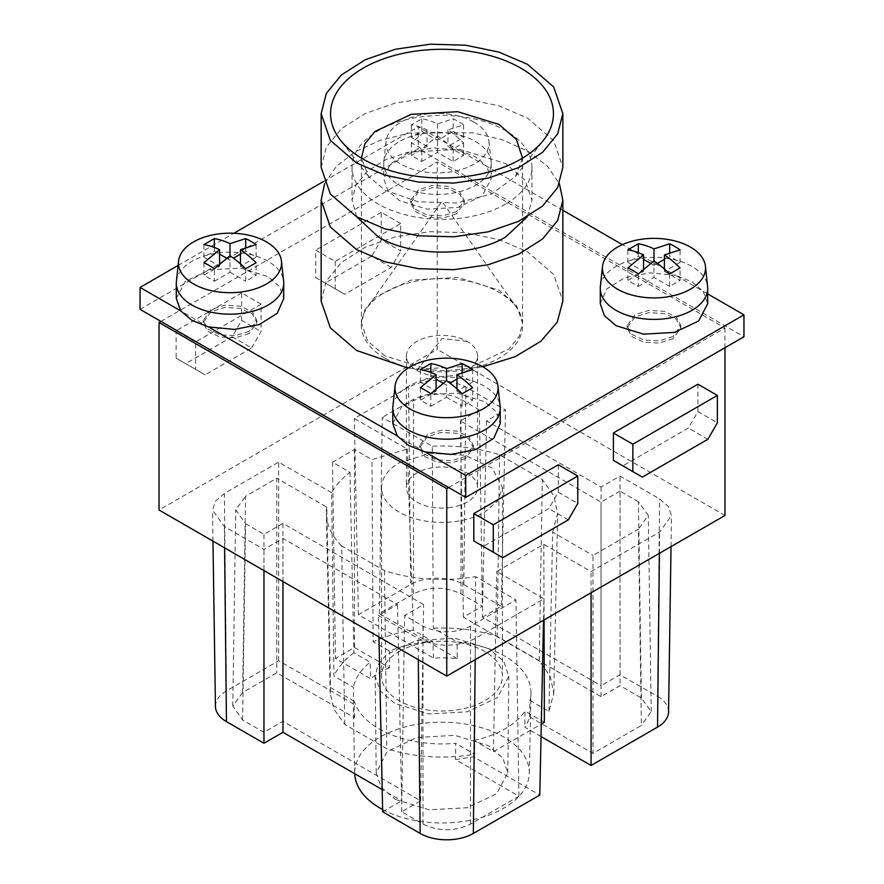 <?xml version="1.0" encoding="UTF-8"?>
<svg xmlns="http://www.w3.org/2000/svg" width="884" height="884" viewBox="0 0 884 884"><rect width="100%" height="100%" fill="white"/><g stroke="black" fill="none" stroke-linecap="round" stroke-linejoin="round"><path stroke-width="0.66" stroke-dasharray="4.42 3.31" d="M140.048 309.356L418.265 148.722L743.952 336.76M385.026 355.954L367.567 340.859L361.434 323.058L364.893 309.555L375.004 297.212L411.159 280.084L457.713 277.432L498.974 290.162L516.433 305.256L522.566 323.058L519.107 336.561L508.996 348.904L472.841 366.031L426.287 368.683L385.026 355.954M672.978 336.627L659.221 340.87L643.707 339.986L631.651 334.274L627.121 325.666L634.988 314.693L648.745 310.45L664.26 311.334L676.315 317.047L680.835 325.666L672.978 336.627M456.476 211.63L442.729 215.873L427.215 215L415.16 209.287L410.629 200.668L418.497 189.706L432.254 185.463L447.768 186.347L459.824 192.06L464.343 200.668L456.476 211.63M465.503 456.409L451.746 460.652L436.232 459.768L424.176 454.056L419.657 445.448L427.524 434.475L441.271 430.232L456.785 431.116L468.84 436.829L473.371 445.448L465.503 456.409M249.012 331.412L235.255 335.655L219.74 334.782L207.685 329.069L203.165 320.45L211.022 309.488L224.779 305.245L240.293 306.129L252.349 311.842L256.879 320.45L249.012 331.412M562.854 210.282L486.697 166.314L475.47 156.811L459.017 150.324L486.697 166.314L491.206 178.745L482.156 195.972L458.045 207.386L427.005 209.154L399.513 200.668L387.866 190.612L383.778 178.745L390.242 163.982L408.088 152.788L433.016 147.838L459.017 150.324L418.265 126.799L418.265 148.722M600.269 303.731L606.733 288.98L624.579 277.775L649.508 272.825L675.509 275.322L622.369 244.636M707.697 293.897L703.189 291.3L691.962 281.808L675.509 275.322L703.189 291.3L707.697 303.731M424.983 451.923L397.303 435.945M208.491 326.936L180.811 310.958M178.104 265.454L233.873 233.254M323.632 181.43L418.265 126.799M522.554 158.103L515.549 176.303L491.802 193.883L456.619 203.066L418.077 201.74L385.026 190.215L368.451 176.303L361.446 158.103M176.303 298.527L185.353 281.3L209.464 269.874L240.492 268.106L267.996 276.593L279.642 286.659L283.731 298.527M392.794 423.513L401.844 406.286L425.955 394.861L456.995 393.104L484.487 401.59L496.134 411.646L500.222 423.513M321.146 301.135L326.351 280.88L341.511 262.371L365.324 247.2L395.734 236.669L430.143 231.685L465.559 232.691L498.952 239.586L527.461 251.785L553.66 274.427L562.854 301.124M482.819 366.805L445.624 370.871L408.077 368.098M176.402 281.256A53.714 31.006 180 0 1 211.011 254.172A53.714 31.006 180 0 1 267.996 261.244A53.714 31.006 180 0 1 283.631 281.256M392.905 406.242A53.714 31.006 180 0 1 427.502 379.159A53.714 31.006 180 0 1 484.487 386.242A53.714 31.006 180 0 1 500.123 406.242M600.369 286.46A53.714 31.006 180 0 1 634.977 259.377A53.714 31.006 180 0 1 691.962 266.449A53.714 31.006 180 0 1 707.598 286.46M475.47 141.462A53.714 31.006 180 0 1 491.095 161.474A53.714 31.006 180 0 1 491.206 163.385A53.714 31.006 180 0 1 458.045 192.038A53.714 31.006 180 0 1 399.513 185.32A53.714 31.006 180 0 1 383.778 163.385A53.714 31.006 180 0 1 383.877 161.474A53.714 31.006 180 0 1 418.475 134.39A53.714 31.006 180 0 1 475.47 141.462M324.55 183.806L336.097 166.634L355.025 151.805L380.021 140.357L409.325 133.075L472.586 132.755L502.112 139.727L527.461 150.921L547.373 166.093L559.45 183.806M216.746 234.183A51.548 29.758 180 0 1 243.288 234.183M433.237 359.169A51.548 29.758 180 0 1 459.779 359.169M640.712 239.387A51.548 29.758 180 0 1 667.254 239.387M473.934 122.114A51.548 29.758 180 0 1 488.94 141.318A51.548 29.758 180 0 1 458.674 170.28A51.548 29.758 180 0 1 401.038 164.203A51.548 29.758 180 0 1 386.043 141.318A51.548 29.758 180 0 1 424.221 114.401A51.548 29.758 180 0 1 450.763 114.401A51.548 29.758 180 0 1 473.934 122.114M527.284 216.801L531.969 200.259L525.118 180.38L505.615 163.529L459.547 149.308L407.568 152.269L384.927 160.103L367.192 171.397L355.909 185.176L352.031 200.259L356.716 216.801M321.146 167.363L326.351 147.109L341.511 128.6L365.335 113.428L395.756 102.898L430.154 97.925L465.581 98.931L498.974 105.826L527.461 118.025L553.66 140.666L562.854 167.363M437.492 135.948A86.975 50.211 -120 0 1 453.161 148.954L463.603 142.921A86.975 50.211 -120 0 0 447.934 129.915L463.603 124.832A82.135 47.416 -120 0 0 458.376 121.55A82.135 47.416 -120 0 0 453.161 118.799L437.492 123.882A86.975 50.211 -120 0 0 421.823 118.799L411.38 124.832A86.975 50.211 -120 0 1 427.049 129.915L411.38 142.921A82.135 47.416 -120 0 1 416.596 145.672A82.135 47.416 -120 0 1 421.823 148.954L437.492 135.948L437.492 152.424L453.161 161.474L463.603 155.44L447.934 146.401L463.603 137.351L453.161 131.318L453.161 118.799M505.615 204.093A89.969 51.946 180 0 1 378.385 204.093A89.969 51.946 180 0 1 352.031 167.363A89.969 51.946 180 0 1 407.568 119.373A89.969 51.946 180 0 1 505.615 130.633A89.969 51.946 180 0 1 531.969 167.363A89.969 51.946 180 0 1 505.615 204.093M203.906 262.703L203.906 275.222L214.348 281.256L214.348 268.736M219.575 263.841L219.575 266.183L203.906 275.222M214.348 247.454L214.348 251.1L203.906 257.133L219.575 266.183M203.906 257.133L203.906 244.614M214.348 251.1L219.575 254.117M226.58 258.161L230.017 260.15L233.453 258.161M214.348 281.256L230.017 272.206L230.017 260.15M245.686 247.454L245.686 251.1L240.459 254.117M256.128 244.614L256.128 257.133L245.686 251.1M240.459 263.841L240.459 266.183L256.128 257.133M240.459 266.183L256.128 275.222L256.128 262.703M245.686 268.736L245.686 281.256L256.128 275.222M230.017 272.206L245.686 281.256M420.397 387.7L420.397 400.22L430.839 406.242L430.839 393.734M436.066 388.838L436.066 391.17L420.397 400.22M430.839 372.451L430.839 376.098L420.397 382.12L436.066 391.17M420.397 382.12L420.397 369.611M430.839 376.098L436.066 379.114M443.072 383.159L446.508 385.137L449.945 383.159M430.839 406.242L446.508 397.203L446.508 385.137M462.177 372.451L462.177 376.098L456.951 379.114M472.62 369.611L472.62 382.12L462.177 376.098M456.951 388.838L456.951 391.17L472.62 382.12M456.951 391.17L472.62 400.22L472.62 387.7M462.177 393.734L462.177 406.242L472.62 400.22M446.508 397.203L462.177 406.242M669.652 252.669L669.652 256.316L680.094 262.338L680.094 249.829M664.425 269.056L664.425 271.388L680.094 262.338M664.425 271.388L680.094 280.427L680.094 267.918M669.652 273.941L669.652 286.46L680.094 280.427M650.547 263.377L653.983 265.355L653.983 260.935L653.983 277.421L669.652 286.46M627.872 267.918L627.872 280.427L638.314 286.46L638.314 273.941M638.314 286.46L653.983 277.421M643.541 269.056L643.541 271.388L627.872 280.427M638.314 252.669L638.314 256.316L627.872 262.338L643.541 271.388M627.872 262.338L627.872 249.829M638.314 256.316L643.541 259.321M653.983 265.355L657.42 263.377M664.425 259.321L669.652 256.316M463.603 124.832L463.603 137.351M447.934 129.915L447.934 146.401M463.603 142.921L463.603 155.44M453.161 148.954L453.161 161.474M411.38 142.921L411.38 155.44L421.823 161.474L421.823 148.954M421.823 161.474L437.492 152.424M427.049 129.915L427.049 146.401L411.38 155.44M421.823 118.799L421.823 131.318L411.38 137.351L427.049 146.401M411.38 137.351L411.38 124.832M421.823 131.318L437.492 140.368L453.161 131.318M437.492 123.882L437.492 140.368M489.261 648.823L454.94 638.248L416.231 640.502L386.264 654.823L377.943 665.111L375.17 676.348L380.341 690.979L394.739 703.388L428.862 713.941L467.382 711.797L497.394 697.686L508.83 676.348L503.825 661.453L489.261 648.823M399.27 651.442A60.432 34.885 180 0 1 465.128 643.872A60.432 34.885 180 0 1 502.432 676.105A60.432 34.885 180 0 1 484.73 700.78A60.432 34.885 180 0 1 418.872 708.338A60.432 34.885 180 0 1 381.568 676.105A60.432 34.885 180 0 1 399.27 651.442M399.27 462.851L430.21 453.304L465.128 455.293L492.244 468.133L502.432 487.526L497.825 500.874L484.73 512.19A60.432 34.885 180 0 1 418.872 519.748A60.432 34.885 180 0 1 381.568 487.526A60.432 34.885 180 0 1 399.27 462.851M451.205 507.361A35.581 20.542 180 0 1 406.419 487.515A35.581 20.542 180 0 1 432.795 467.68A35.581 20.542 180 0 1 477.581 487.515A35.581 20.542 180 0 1 451.205 507.361M451.205 375.788C438.11 377.556 426.652 375.777 416.839 370.473A35.581 20.542 180 0 1 406.419 355.954A35.581 20.542 180 0 1 432.795 336.108A35.581 20.542 180 0 1 467.161 341.423A35.581 20.542 180 0 1 477.581 355.954A35.581 20.542 180 0 1 451.205 375.788M384.949 358.186A80.687 46.587 180 0 1 367.236 307.731A80.687 46.587 180 0 1 499.051 292.306A80.687 46.587 180 0 1 516.764 307.731A80.687 46.587 180 0 1 486.576 364.075A80.687 46.587 180 0 1 384.949 358.186M335.18 261.388L335.18 288.792L315.71 277.554L315.71 250.15L335.18 261.388L400.695 223.553L400.695 250.968L381.225 239.73L381.225 212.315L400.695 223.553M160.943 321.411L437.248 161.882L437.248 349.368L159.043 510.002M251.62 347.998L261.112 331.555L261.112 304.14L195.596 341.975L195.596 369.379L205.088 374.86L251.62 347.998L232.149 336.76L241.652 320.317L261.112 331.555M335.18 288.792L344.672 294.273L391.203 267.41L400.695 250.968M381.225 212.315L315.71 250.15M391.203 267.41L371.733 256.172L381.225 239.73M371.733 256.172L325.213 283.035L344.672 294.273M315.71 277.554L325.213 283.035M448.652 487.515L724.957 327.986L437.248 161.882M724.957 327.986L724.957 347.721M724.957 515.482L437.248 349.368M331.677 492.697L278.681 462.1L224.381 493.449L215.53 501.14L212.514 510.201L224.381 526.544L263.962 549.395L282.957 538.433L397.491 604.568L378.496 615.529L418.088 638.381C437.193 647.453 456.299 647.453 475.415 638.381L543.958 598.811L496.709 571.528L543.826 544.323L591.076 571.605L659.619 532.024L671.486 515.681L668.47 506.62L659.619 498.93L620.038 476.078L601.043 487.04L486.509 420.917L505.493 409.955L465.912 387.093C446.807 378.021 427.701 378.021 408.585 387.093L354.285 418.452L407.292 449.05L371.943 459.614L354.462 449.525L332.506 462.199L349.987 472.288C341.843 478.487 335.743 485.283 331.677 492.697L333.931 676.006L353.467 687.288L353.357 709.631L354.672 717.786L276.78 672.812L242.603 692.559L245.564 496.289L276.78 478.266L276.78 672.812M465.503 458.597L451.746 462.84L436.232 461.956L424.176 456.254L419.657 447.636L427.524 436.674L441.271 432.431L456.785 433.315L468.84 439.017L473.371 447.636L465.503 458.597M672.978 338.815L659.221 343.058L643.707 342.174L631.651 336.472L627.121 327.853L634.988 316.892L648.745 312.649L664.26 313.533L676.315 319.234L680.835 327.853L672.978 338.815M456.476 213.829L442.729 218.072L427.215 217.188L415.16 211.475L410.629 202.867L418.497 191.894L432.254 187.651L447.768 188.535L459.824 194.248L464.343 202.867L456.476 213.829M249.012 333.611L235.255 337.854L219.74 336.97L207.685 331.257L203.165 322.649L211.022 311.676L224.779 307.433L240.293 308.317L252.349 314.03L256.879 322.649L249.012 333.611M261.112 304.14L241.652 292.902L241.652 320.317M241.652 292.902L176.137 330.726L195.596 341.975M195.596 369.379L176.137 358.142L176.137 330.726M176.137 358.142L205.088 374.86M232.149 336.76L185.629 363.622M697.896 384.186L697.896 411.59L688.404 428.044L622.889 465.868L642.348 477.106M558.312 464.763L558.312 492.178L548.82 508.62L483.305 546.456L502.775 557.693M215.442 706.449A37.603 21.713 0 0 1 226.459 690.912L278.681 660.757L353.766 704.106M278.681 660.757L278.681 462.1M263.962 570.578L263.962 549.395M282.957 538.433L282.957 581.539M397.491 604.568L401.645 800.827L382.186 789.589M382.65 811.788L401.645 800.827M378.96 636.966L378.496 615.529M543.505 620.248L543.958 598.811M242.603 692.559L232.768 706.084L242.603 719.963L263.962 732.295L282.957 721.333L420.64 800.827L401.645 811.788L423.005 824.12C438.84 831.634 454.663 831.634 470.487 824.12L518.908 796.164L455.536 759.577L473.559 756.826L539.804 795.07M473.559 756.826L474.089 740.483L493.449 751.654L496.709 571.528M543.826 544.323L544.058 619.916M493.449 751.654L541.306 724.029M541.041 736.571L524.831 727.223A88.643 51.184 0 0 0 529.604 716.814L529.947 700.426A88.997 51.383 0 0 0 530.986 693.189A88.997 51.383 0 0 0 504.93 656.215A88.997 51.383 0 0 0 457.094 641.917L457.216 658.58A88.643 51.184 0 0 0 433.525 658.061L358.44 614.711L410.662 584.556L408.585 387.093M591.076 592.777L591.076 571.605M544.378 722.261L525.008 711.079L524.831 727.223M668.558 711.929A37.603 21.713 0 0 0 657.541 696.393L659.619 498.93M601.043 487.04L601.043 685.697L620.038 674.735L657.541 696.393M620.038 674.735L620.038 476.078M486.509 420.917L482.355 617.176L601.043 685.697M482.355 617.176L501.35 606.214L505.493 409.955M501.35 606.214L463.835 584.556A37.603 21.713 0 0 0 410.662 584.556M358.44 614.711L354.285 418.452M433.525 658.061L432.884 641.441A88.997 51.383 0 0 0 389.424 651.099L373.147 641.696L371.943 459.614M407.292 449.05L413.336 630.159L432.884 641.441M413.336 630.159A111.804 64.554 0 0 0 373.147 641.696M354.462 449.525L354.462 647.497L335.478 658.458L370.551 678.713L370.186 662.204C360.76 669.707 355.191 678.072 353.467 687.288M354.462 647.497L389.535 667.751L389.424 651.099M332.506 462.199L335.478 658.458M349.987 472.288L353.909 652.801L370.186 662.204M353.909 652.801A111.804 64.554 0 0 0 333.931 676.006M697.896 411.59L717.366 422.828M707.863 439.282L688.404 428.044M558.312 492.178L577.782 503.416M568.29 519.858L548.82 508.62M389.535 667.751A88.643 51.184 0 0 0 370.551 678.713M382.606 809.523A87.284 50.388 0 0 0 476.399 818.904A87.284 50.388 0 0 0 529.273 773.213A87.284 50.388 0 0 0 503.714 736.958A87.284 50.388 0 0 0 408.099 726.151A87.284 50.388 0 0 0 354.727 773.213A87.284 50.388 0 0 0 354.738 773.743M354.672 717.786L354.296 701.266A88.997 51.383 0 0 0 379.07 728.88A88.997 51.383 0 0 0 455.636 743.322L455.536 759.577M474.089 740.483A88.997 51.383 0 0 0 525.008 711.079M529.604 716.814L592.976 753.4L641.397 725.444L638.436 529.184L592.976 555.428L592.976 753.4M457.216 658.58L379.335 613.606L413.513 593.871C429.337 586.368 445.16 586.368 460.984 593.871L482.355 606.214L463.36 617.176L601.043 696.669L620.038 685.697L641.397 698.04L651.232 711.576L641.397 725.444M354.296 701.266L330.528 687.542L326.76 507.118L276.78 478.266M242.603 719.963L245.564 523.704L235.73 509.825L245.564 496.289M245.564 523.704L263.962 534.323L282.957 523.361L423.602 604.568L404.607 615.529L423.005 626.148C438.84 633.662 454.663 633.662 470.487 626.148L515.947 599.904L475.625 576.622L474.631 754.295L455.636 743.322M263.962 732.295L263.962 534.323M282.957 721.333L282.957 523.361M420.64 800.827L423.602 604.568M401.645 811.788L404.607 615.529M518.908 796.164L515.947 599.904M379.335 613.606L382.297 417.347L432.276 446.199L433.326 628.192L457.094 641.917M529.947 700.426L548.942 711.388L553.793 693.354L550.279 676.459L539.24 660.691L497.184 636.414C477.316 630.005 456.034 627.264 433.326 628.192M395.468 799.456L429.06 809.843L466.995 807.733L496.543 793.843L507.803 772.826L502.863 758.163L488.532 745.731L454.741 735.322L416.629 737.543L387.126 751.632L376.197 772.826L381.291 787.235L395.468 799.456M330.528 687.542L330.196 693.354L334.075 709.41L344.76 724.416L386.816 748.693C414.762 757.511 444.033 759.378 474.631 754.295M548.942 711.388L552.655 532.157L592.976 555.428M641.397 698.04L638.436 501.769L648.27 515.306L638.436 529.184M638.436 501.769L620.038 491.15L620.038 685.697M620.038 491.15L601.043 502.112L460.398 420.917L479.393 409.955L482.355 606.214M601.043 696.669L601.043 502.112M463.36 617.176L460.398 420.917M479.393 409.955L460.984 399.325C445.16 391.811 429.337 391.811 413.513 399.325L382.297 417.347M344.76 724.416L341.677 545.958L384.463 570.666C413.436 579.893 443.823 581.882 475.625 576.622M326.76 507.118A115.649 66.775 0 0 0 326.362 513.56A115.649 66.775 0 0 0 341.677 545.958M384.463 570.666L386.816 748.693M552.655 532.157L557.638 513.56L553.937 495.946L542.323 479.526L499.537 454.818C478.631 448 456.21 445.138 432.276 446.199M499.537 454.818L497.184 636.414M539.24 660.691L542.323 479.526M226.459 690.912L224.381 493.449M224.602 547.848L224.381 526.544M418.309 659.685L418.088 638.381M475.183 659.685L475.415 638.381M659.398 553.329L659.619 532.024M463.835 584.556L465.912 387.093M423.005 824.12L423.005 626.148M470.487 824.12L470.487 626.148M460.984 593.871L460.984 399.325M413.513 593.871L413.513 399.325M467.161 341.423L442 338.495L416.839 370.473M522.566 157.319L522.566 323.058M361.434 157.319L361.434 323.058M515.549 176.303L543.748 139.904M368.451 176.303L340.252 139.904M491.206 163.385L491.206 178.745M383.778 163.385L383.778 178.745M488.94 141.318L491.095 161.474M386.043 141.318L383.877 161.474M450.763 114.401A87.284 87.284 0 0 0 424.221 114.401M531.969 167.363L531.969 200.259M352.031 167.363L352.031 200.259M502.432 487.526L502.432 676.105M381.568 487.526L381.568 676.105M406.419 355.954L406.419 487.515M477.581 355.954L477.581 487.515M516.764 307.731L442 201.353L367.236 307.731M212.967 541.13L212.514 510.201M671.022 546.621L671.486 515.681M419.657 445.448L419.657 447.636M473.371 445.448L473.371 447.636M627.121 325.666L627.121 327.853M680.835 325.666L680.835 327.853M410.629 200.668L410.629 202.867M464.343 200.668L464.343 202.867M203.165 320.45L203.165 322.649M256.879 320.45L256.879 322.649M354.727 773.213L353.357 709.631M529.273 773.213L530.986 693.189M232.768 706.084L235.73 509.825M651.232 711.576L648.27 515.306M330.196 693.354L326.362 513.56M553.793 693.354L557.638 513.56M507.803 772.826L508.83 676.348M376.197 772.826L375.17 676.348"/><path stroke-width="1.33" d="M707.697 293.897L743.952 314.837L743.952 336.76L465.735 497.383L140.048 309.356L140.048 287.422L178.104 265.454M622.369 244.636L562.854 210.282M743.952 314.837L465.735 475.459L424.983 451.923L408.53 445.448L397.303 435.945L208.491 326.936L192.038 320.45L180.811 310.958L140.048 287.422M465.735 497.383L465.735 475.459M233.873 233.254L323.632 181.43M361.446 158.103L364.904 143.816L375.004 131.473L411.171 114.345L457.713 111.693L498.974 124.423L516.433 139.517L522.554 158.103M180.811 310.958L176.303 298.527L176.303 283.178A53.714 31.006 180 0 1 176.402 281.256L178.568 261.1A51.548 29.758 180 0 1 216.746 234.183A87.284 87.284 0 0 1 243.288 234.183A51.548 29.758 180 0 1 266.471 241.896A51.548 29.758 180 0 1 281.466 261.1A51.548 29.758 180 0 1 251.211 290.062A51.548 29.758 180 0 1 193.574 283.985A51.548 29.758 180 0 1 178.568 261.1M281.466 261.1L283.631 281.256A53.714 31.006 180 0 1 283.731 283.178L283.731 298.527L277.267 313.279L259.421 324.472L234.492 329.423L208.491 326.936M397.303 435.945L392.794 423.513L392.794 408.165A53.714 31.006 180 0 1 392.905 406.242L395.06 386.087A51.548 29.758 180 0 1 433.237 359.169A87.284 87.284 0 0 1 459.779 359.169A51.548 29.758 180 0 1 482.962 366.882A51.548 29.758 180 0 1 497.957 386.087A51.548 29.758 180 0 1 467.702 415.06A51.548 29.758 180 0 1 410.066 408.972A51.548 29.758 180 0 1 395.06 386.087M497.957 386.087L500.123 406.242A53.714 31.006 180 0 1 500.222 408.165L500.222 423.513L493.758 438.265L475.912 449.47L450.984 454.42L424.983 451.923M705.432 266.305L707.598 286.46A53.714 31.006 180 0 1 707.697 288.383L707.697 303.731L698.647 320.958L674.536 332.384L643.508 334.152L616.004 325.655L604.358 315.599L600.269 303.731L600.269 288.383A53.714 31.006 180 0 1 600.369 286.46L602.534 266.305A51.548 29.758 180 0 1 640.712 239.387A87.284 87.284 0 0 1 667.254 239.387A51.548 29.758 180 0 1 690.426 247.1A51.548 29.758 180 0 1 705.432 266.305A51.548 29.758 180 0 1 675.177 295.278A51.548 29.758 180 0 1 617.529 289.19A51.548 29.758 180 0 1 602.534 266.305M559.45 183.806L562.854 200.259L562.854 301.124L557.218 322.185L540.842 341.279L515.239 356.628L482.819 366.805M408.077 368.098L356.539 350.462L330.34 327.831L321.146 301.135L321.146 200.259L324.55 183.806M363.191 159.142A111.45 64.344 0 0 0 543.748 139.904A111.45 64.344 0 0 0 520.809 68.134A111.45 64.344 0 0 0 378.794 60.642A111.45 64.344 0 0 0 340.252 139.904A111.45 64.344 0 0 0 363.191 159.142M283.731 283.178A53.714 31.006 180 0 1 250.57 311.82A53.714 31.006 180 0 1 192.038 305.102A53.714 31.006 180 0 1 176.303 283.178M500.222 408.165A53.714 31.006 180 0 1 467.061 436.818A53.714 31.006 180 0 1 408.53 430.088A53.714 31.006 180 0 1 392.794 408.165M707.697 288.383A53.714 31.006 180 0 1 674.536 317.036A53.714 31.006 180 0 1 616.004 310.306A53.714 31.006 180 0 1 600.269 288.383M562.854 200.259L557.649 220.514L542.489 239.023L518.665 254.194L488.244 264.725L453.846 269.697L418.419 268.692L385.026 261.797L356.539 249.597L330.34 226.956L321.146 200.259M527.461 64.3L553.66 86.93L562.854 113.638L557.649 133.893L542.489 152.402L518.676 167.573L488.266 178.104L453.857 183.076L418.441 182.071L385.048 175.176L356.539 162.976L330.34 140.346L321.146 113.638L326.351 93.384L341.511 74.875L365.324 59.703L395.734 49.172L430.143 44.2L465.559 45.206L498.952 52.101L527.461 64.3M356.716 216.801L378.385 236.989C411.502 257.111 472.487 257.122 505.615 236.989L527.284 216.801M562.854 113.638L562.854 167.363L557.649 187.618L542.489 206.127L518.665 221.298L488.244 231.829L453.846 236.802L418.419 235.796L385.026 228.901L356.539 216.702L330.34 194.06L321.146 167.363L321.146 113.638M209.132 265.454A82.135 47.416 -120 0 0 203.906 262.703L219.575 249.697A86.975 50.211 -120 0 0 203.906 244.614L214.348 238.592A86.975 50.211 -120 0 1 230.017 243.664L230.017 255.73L214.348 268.736A82.135 47.416 -120 0 0 209.132 265.454M230.017 255.73A86.975 50.211 -120 0 1 245.686 268.736L256.128 262.703A86.975 50.211 -120 0 0 240.459 249.697L256.128 244.614A82.135 47.416 -120 0 0 250.912 241.332A82.135 47.416 -120 0 0 245.686 238.592L230.017 243.664M425.624 390.441A82.135 47.416 -120 0 0 420.397 387.7L436.066 374.683A86.975 50.211 -120 0 0 420.397 369.611L430.839 363.578A86.975 50.211 -120 0 1 446.508 368.661L446.508 380.717L430.839 393.734A82.135 47.416 -120 0 0 425.624 390.441M446.508 380.717A86.975 50.211 -120 0 1 462.177 393.734L472.62 387.7A86.975 50.211 -120 0 0 456.951 374.683L472.62 369.611A82.135 47.416 -120 0 0 467.404 366.319A82.135 47.416 -120 0 0 462.177 363.578L446.508 368.661M680.094 249.829A82.135 47.416 -120 0 0 674.868 246.537A82.135 47.416 -120 0 0 669.652 243.796L653.983 248.879A86.975 50.211 -120 0 0 638.314 243.796L627.872 249.829A86.975 50.211 -120 0 1 643.541 254.901L627.872 267.918A82.135 47.416 -120 0 1 633.088 270.659A82.135 47.416 -120 0 1 638.314 273.941L653.983 260.935A86.975 50.211 -120 0 1 669.652 273.941L680.094 267.918A86.975 50.211 -120 0 0 664.425 254.901L680.094 249.829M219.575 249.697L219.575 263.841M214.348 247.454L214.348 238.592M219.575 254.117L226.58 258.161M245.686 238.592L245.686 247.454M233.453 258.161L240.459 254.117M240.459 249.697L240.459 263.841M436.066 374.683L436.066 388.838M430.839 372.451L430.839 363.578M436.066 379.114L443.072 383.159M462.177 363.578L462.177 372.451M449.945 383.159L456.951 379.114M456.951 374.683L456.951 388.838M669.652 243.796L669.652 252.669M664.425 254.901L664.425 269.056M643.541 254.901L643.541 269.056M638.314 252.669L638.314 243.796M643.541 259.321L650.547 263.377M653.983 248.879L653.983 260.935M657.42 263.377L664.425 259.321M160.943 321.411L159.043 322.505L159.043 510.002L446.752 676.105L724.957 515.482L724.957 347.721M446.752 676.105L446.752 488.62L448.652 487.515M159.043 322.505L446.752 488.62M622.889 465.868L613.385 460.387L613.385 432.972L697.896 384.186L717.366 395.424L632.856 444.21L632.856 471.625L642.348 477.106L707.863 439.282L717.366 422.828L717.366 395.424M483.305 546.456L473.813 540.964L473.813 513.56L558.312 464.763L577.782 476.001L493.272 524.798L493.272 552.213L502.775 557.693L568.29 519.858L577.782 503.416L577.782 476.001M212.967 541.13L215.442 706.449A37.603 21.713 0 0 0 226.459 721.609L224.602 547.848M282.957 581.539L282.957 732.295L263.962 743.267L226.459 721.609M263.962 743.267L263.962 570.578M382.186 789.589L282.957 732.295M543.505 620.248L539.804 795.07L473.338 833.446A37.603 21.713 0 0 1 420.165 833.446L382.65 811.788L378.96 636.966M544.058 619.916L544.378 722.261L541.306 724.029M671.022 546.621L668.558 711.929A37.603 21.713 0 0 1 657.541 727.09L591.076 765.467L541.041 736.571M591.076 765.467L591.076 592.777M613.385 460.387L632.856 471.625M632.856 444.21L613.385 432.972M473.813 540.964L493.272 552.213M473.813 513.56L493.272 524.798M354.738 773.743A87.284 50.388 0 0 0 380.275 808.23A87.284 50.388 0 0 0 382.606 809.523M420.165 833.446L418.309 659.685M473.338 833.446L475.183 659.685M657.541 727.09L659.398 553.329"/></g></svg>
